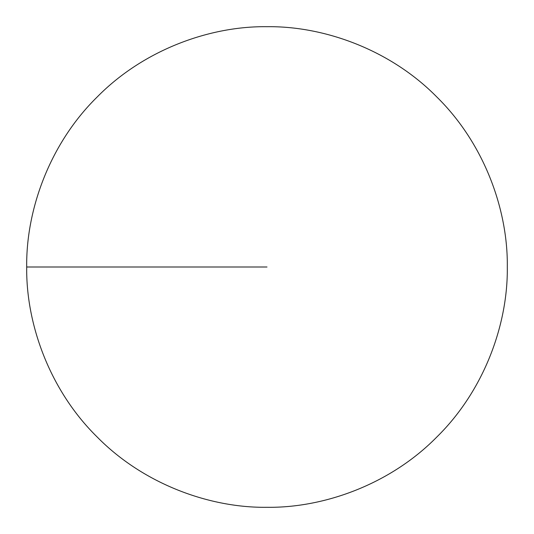 <?xml version="1.0" encoding="UTF-8"?>
<svg xmlns="http://www.w3.org/2000/svg" width="534" height="534" viewBox="0 0 534 534"><rect width="100%" height="100%" fill="white"/><g stroke="black" fill="none" stroke-linecap="round" stroke-linejoin="round"><path stroke-width="0.8" d="M507.3 267C508.074 210.65 484.712 144.053 436.919 97.081C389.947 49.288 323.35 25.926 267 26.7C210.65 25.926 144.053 49.288 97.081 97.081C49.288 144.053 25.926 210.65 26.7 267C25.926 323.35 49.288 389.947 97.081 436.919C144.053 484.712 210.65 508.074 267 507.3C323.35 508.074 389.947 484.712 436.919 436.919C484.712 389.947 508.074 323.35 507.3 267M267 267L26.7 267"/></g></svg>
